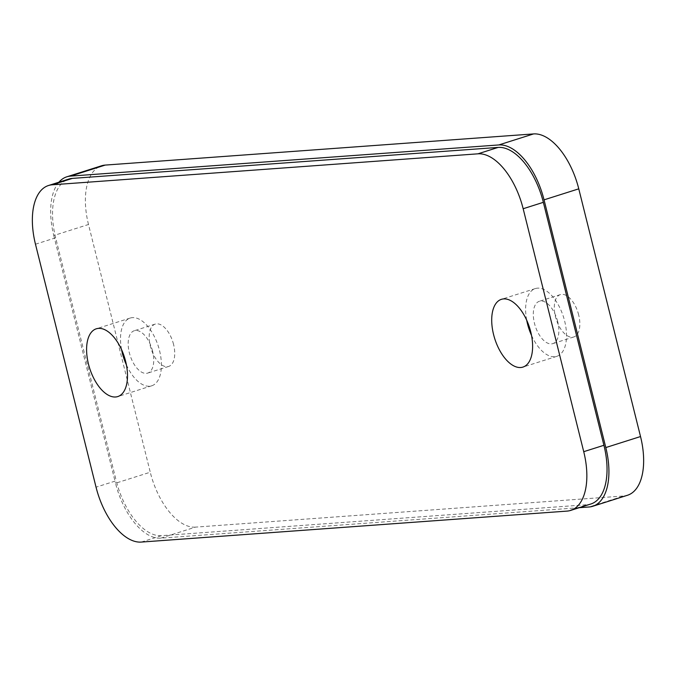 <?xml version="1.0" encoding="UTF-8"?>
<svg xmlns="http://www.w3.org/2000/svg" width="676" height="676" viewBox="0 0 676 676"><rect width="100%" height="100%" fill="white"/><g stroke="black" fill="none" stroke-linecap="round" stroke-linejoin="round"><path stroke-width="0.51" stroke-dasharray="3.38 2.54" d="M557.692 321.607A22.215 11.407 -107.6 0 0 539.355 301.276A22.215 11.407 -107.6 0 0 534.462 323.297A22.215 11.407 -107.6 0 0 552.799 343.628A22.215 11.407 -107.6 0 0 557.692 321.607M578.681 314.94A22.215 11.407 -107.6 0 0 560.353 294.609A22.215 11.407 -107.6 0 0 555.461 316.63A22.215 11.407 -107.6 0 0 573.789 336.961A22.215 11.407 -107.6 0 0 578.681 314.94M152.573 351.081A22.215 11.407 -107.6 0 0 134.237 330.75A22.215 11.407 -107.6 0 0 129.344 352.771A22.215 11.407 -107.6 0 0 147.681 373.101A22.215 11.407 -107.6 0 0 152.573 351.081M173.563 344.414A22.215 11.407 -107.6 0 0 155.235 324.091A22.215 11.407 -107.6 0 0 150.342 346.104A22.215 11.407 -107.6 0 0 168.67 366.434A22.215 11.407 -107.6 0 0 173.563 344.414M531.522 335.406A35.541 18.252 -107.6 0 0 556.83 356.328A35.541 18.252 -107.6 0 0 564.654 321.1A35.541 18.252 -107.6 0 0 535.324 288.567A35.541 18.252 -107.6 0 0 526.714 320.255M126.404 364.879A35.541 18.252 -107.6 0 0 151.711 385.802A35.541 18.252 -107.6 0 0 159.536 350.574A35.541 18.252 -107.6 0 0 130.206 318.05A35.541 18.252 -107.6 0 0 121.596 349.729M58.913 182.199A59.243 30.42 -107.6 0 0 53.776 235.527L88.497 224.5L150.258 472.22L115.537 483.239A59.243 30.42 -107.6 0 0 160.753 538.147L579.188 507.701M53.776 235.527L115.537 483.239M160.753 538.147L195.474 527.128L623.821 495.964L589.092 506.983M590.875 503.992A59.243 30.42 72.4 0 1 587.207 504.693L567.02 511.107M141.259 542.076L161.446 535.671L587.207 504.693M161.446 535.671A59.243 30.42 72.4 0 1 116.23 480.763L96.043 487.168M35.473 244.213L55.66 237.808L116.23 480.763M55.66 237.808A59.243 30.42 72.4 0 1 68.698 179.098M195.474 527.128A59.243 30.42 72.4 0 1 150.258 472.22M88.497 224.5A59.243 30.42 72.4 0 1 101.544 165.789M627.489 495.263A59.243 30.42 72.4 0 1 623.821 495.964M560.353 294.609L539.355 301.276M155.235 324.091L134.237 330.75M535.324 288.567L501.406 299.333M130.206 318.05L96.288 328.806M151.711 385.802L117.793 396.567M556.83 356.328L522.911 367.093M168.67 366.434L147.681 373.101M573.789 336.961L552.799 343.628"/><path stroke-width="1.01" d="M530.745 331.865A35.541 18.252 -107.6 0 0 501.406 299.333A35.541 18.252 -107.6 0 0 493.581 334.569A35.541 18.252 -107.6 0 0 522.911 367.093A35.541 18.252 -107.6 0 0 530.745 331.865M526.714 320.255A35.541 18.252 -107.6 0 0 527.5 323.804A35.541 18.252 -107.6 0 0 531.522 335.406M125.626 361.339A35.541 18.252 -107.6 0 0 96.288 328.806A35.541 18.252 -107.6 0 0 88.463 364.043A35.541 18.252 -107.6 0 0 117.793 396.567A35.541 18.252 -107.6 0 0 125.626 361.339M121.596 349.729A35.541 18.252 -107.6 0 0 122.381 353.278A35.541 18.252 -107.6 0 0 126.404 364.879M579.188 507.701L589.092 506.983A59.243 30.42 -107.6 0 0 592.759 506.282A59.243 30.42 -107.6 0 0 605.806 447.563L640.527 436.544L578.766 188.832L544.045 199.851A59.243 30.42 -107.6 0 0 498.829 144.943L70.49 176.106A59.243 30.42 -107.6 0 0 66.823 176.808A59.243 30.42 -107.6 0 0 58.913 182.199M605.806 447.563L544.045 199.851M498.829 144.943L533.55 133.924L105.211 165.088L70.49 176.106M583.734 451.686L603.922 445.281L543.352 202.327L523.165 208.732A59.243 30.42 -107.6 0 0 477.94 153.824L52.179 184.801A59.243 30.42 -107.6 0 0 48.511 185.503A59.243 30.42 -107.6 0 0 35.473 244.213L96.043 487.168A59.243 30.42 -107.6 0 0 141.259 542.076L567.02 511.107A59.243 30.42 -107.6 0 0 570.688 510.405A59.243 30.42 -107.6 0 0 583.734 451.686L523.165 208.732M603.922 445.281A59.243 30.42 72.4 0 1 590.875 503.992L570.688 510.405M48.511 185.503L68.698 179.098A59.243 30.42 72.4 0 1 72.366 178.396L52.179 184.801M477.94 153.824L498.127 147.419L72.366 178.396M498.127 147.419A59.243 30.42 72.4 0 1 543.352 202.327M66.823 176.808L101.544 165.789A59.243 30.42 72.4 0 1 105.211 165.088M533.55 133.924A59.243 30.42 72.4 0 1 578.766 188.832M640.527 436.544A59.243 30.42 72.4 0 1 627.489 495.263L592.759 506.282"/></g></svg>
